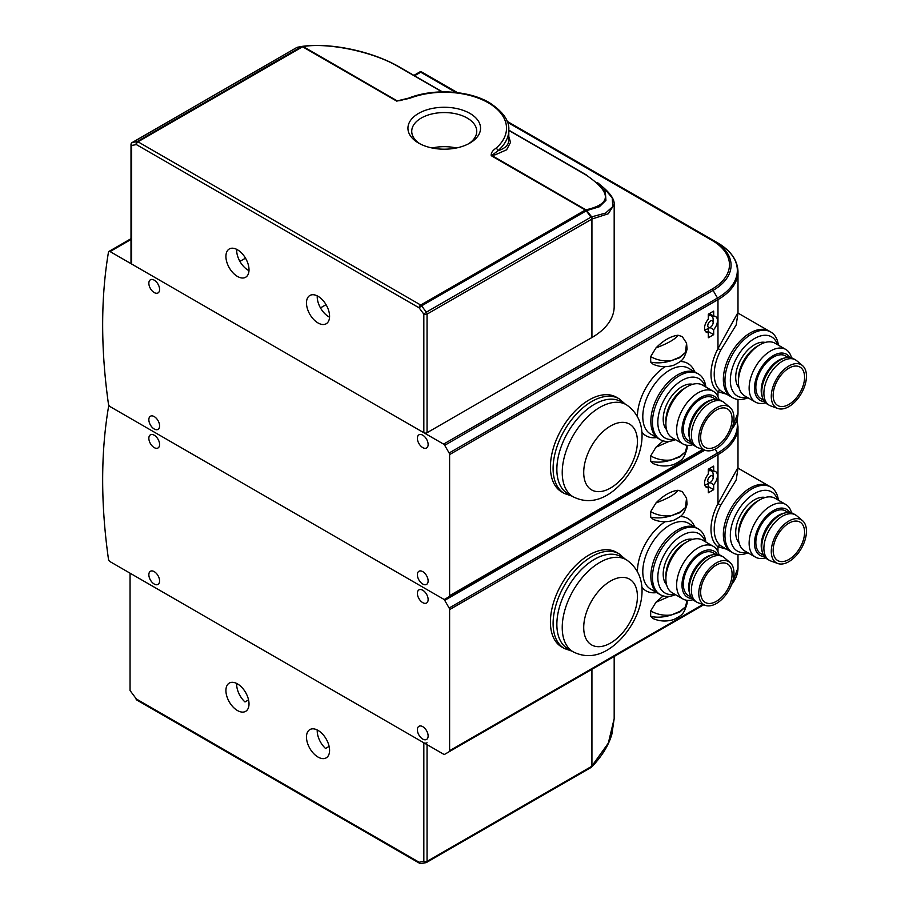 <?xml version="1.0" encoding="UTF-8"?>
<svg xmlns="http://www.w3.org/2000/svg" width="909" height="909" viewBox="0 0 909 909"><rect width="100%" height="100%" fill="white"/><g stroke="black" fill="none" stroke-linecap="round" stroke-linejoin="round"><path stroke-width="1.36" d="M154.223 584.033A7.59 4.386 60 0 1 149.258 577.34A7.59 4.386 60 0 1 150.428 571.261A7.59 4.386 60 0 1 154.223 571.636A7.59 4.386 60 0 1 159.189 578.329A7.59 4.386 60 0 1 158.018 584.419A7.59 4.386 60 0 1 154.223 584.033M422.753 739.074A7.59 4.386 60 0 1 417.788 732.381A7.59 4.386 60 0 1 418.958 726.291A7.59 4.386 60 0 1 422.753 726.666A7.59 4.386 60 0 1 427.719 733.358A7.59 4.386 60 0 1 426.548 739.449A7.59 4.386 60 0 1 422.753 739.074M154.223 435.206A7.59 4.386 -120 0 0 150.428 434.82A7.59 4.386 -120 0 0 149.258 440.91A7.59 4.386 -120 0 0 154.223 447.603A7.59 4.386 -120 0 0 158.018 447.978A7.59 4.386 -120 0 0 159.189 441.899A7.59 4.386 -120 0 0 154.223 435.206M422.753 590.236A7.59 4.386 -120 0 0 418.958 589.861A7.59 4.386 -120 0 0 417.788 595.952A7.59 4.386 -120 0 0 422.753 602.644A7.59 4.386 -120 0 0 426.548 603.019A7.59 4.386 -120 0 0 427.719 596.929A7.59 4.386 -120 0 0 422.753 590.236M707.77 483.793L710.463 482.236A3.795 2.193 120 0 0 713.145 477.589A3.795 2.193 120 0 0 710.463 476.043A3.795 2.193 120 0 0 707.77 480.691A3.795 2.193 120 0 0 710.463 482.236L707.77 483.793A7.59 4.386 -60 0 1 704.657 484.44M589.077 554.979A54.688 31.576 120 0 0 553.354 603.167A54.688 31.576 120 0 0 561.739 646.992L564.421 648.537A54.688 31.576 -60 0 1 556.047 604.724A54.688 31.576 -60 0 1 591.77 556.535A54.688 31.576 -60 0 1 619.109 553.82L616.427 552.274A54.688 31.576 120 0 0 589.077 554.979M698.294 528.913L696.692 527.981A37.973 21.93 120 0 0 677.694 529.867A37.973 21.93 120 0 0 652.889 563.33A37.973 21.93 120 0 0 658.707 593.759L650.651 589.112A37.973 21.93 120 0 1 644.833 558.683A37.973 21.93 120 0 1 669.638 525.22A37.973 21.93 120 0 1 688.636 523.334L696.692 527.981A37.973 21.93 120 0 0 677.694 529.867A37.973 21.93 120 0 0 652.889 563.33A37.973 21.93 120 0 0 658.707 593.759L660.32 594.691A37.973 21.93 -60 0 1 654.503 564.262A37.973 21.93 -60 0 1 679.307 530.799A37.973 21.93 -60 0 1 698.294 528.913A37.973 21.93 -60 0 1 705.895 542.071M748.016 552.831A37.973 21.93 -60 0 1 732.824 552.831L731.211 551.899A37.973 21.93 120 0 1 725.393 521.471A37.973 21.93 120 0 1 750.198 488.008A37.973 21.93 120 0 1 769.184 486.122A37.973 21.93 120 0 0 750.198 488.008A37.973 21.93 120 0 0 725.393 521.471A37.973 21.93 120 0 0 731.211 551.899L722.144 546.661M732.824 552.831A37.973 21.93 -60 0 1 727.007 522.402A37.973 21.93 -60 0 1 751.811 488.94A37.973 21.93 -60 0 1 770.798 487.054L737.994 468.124L736.21 479.929L720.803 505.097A37.973 21.93 120 0 0 720.803 545.786L722.064 546.616M130.998 239.476L110.057 251.566A2.284 1.318 -120 0 0 108.921 251.452A2.284 1.318 -120 0 0 108.466 252.179A531.663 306.958 60 0 0 108.466 404.153A2.284 1.318 -120 0 0 110.057 406.596A2.284 1.318 -120 0 0 108.921 406.482A2.284 1.318 -120 0 0 108.466 407.221A531.663 306.958 60 0 0 108.466 559.183A2.284 1.318 -120 0 0 110.057 561.637L443.569 754.186A2.284 1.318 -120 0 0 444.706 754.3L449.137 751.743A2.284 1.318 -120 0 0 449.603 750.709L702.862 604.496M726.496 549.172L717.974 546.775A40.257 23.236 -60 0 1 717.974 503.654L717.974 454.67L449.603 609.609L449.603 750.709M449.603 609.609A2.284 1.318 -120 0 0 449.137 608.019L444.706 600.36A2.284 1.318 -120 0 0 443.569 599.156A2.284 1.318 -120 0 0 444.706 599.27L449.137 596.713A2.284 1.318 -120 0 0 449.603 595.668L702.862 449.455M110.057 406.596L443.569 599.156L110.057 406.596M708.316 474.237L708.316 469.214L713.679 466.112L713.679 471.135A9.113 5.261 -60 0 1 715.553 471.555A9.113 5.261 -60 0 1 713.679 484.667L713.679 489.678L708.316 492.78L708.316 487.769A9.113 5.261 -60 0 1 706.441 487.338A9.113 5.261 -60 0 1 708.316 474.237M720.803 505.097L717.974 503.654L737.744 467.965M709.338 468.624L713.679 471.135M709.974 482.52L713.679 484.667M711.486 469.862A9.113 5.261 -60 0 1 711.952 471.282M708.316 483.474L708.316 486.576L713.679 489.678M708.316 486.576L707.282 487.167M705.134 485.929L708.316 487.769M708.316 471.112A7.59 4.386 -60 0 1 711.577 471.01L709.418 469.771A7.59 4.386 120 0 0 708.316 469.43M711.577 471.01A7.59 4.386 -60 0 1 713.145 474.487L713.145 477.589M717.974 551.763L717.974 546.775A2.284 1.852 126.9 0 1 720.803 545.786M444.706 754.3L703.68 604.792L444.706 754.3M650.674 610.95C657.218 614.575 664.161 615.904 671.467 614.939L679.841 612.041L685.42 606.894L679.841 611.416L671.467 614.939C664.161 617.313 657.23 617.802 650.674 616.416L650.674 610.95L655.946 602.269L669.388 596.349M650.674 616.416L653.185 618.609C659.866 621.495 666.797 621.767 673.978 619.461C682.023 615.063 683.659 614.802 687.09 603.542L685.42 606.894L687.124 600.315M663.15 595.895L655.946 602.269M650.674 511.665C657.218 515.278 664.161 516.607 671.467 515.653L679.841 512.744L685.42 507.597L679.841 512.119L671.467 515.653C664.161 518.016 657.23 518.505 650.674 517.13L650.674 511.665L655.946 502.984C668.217 498.314 675.557 494.076 677.966 490.269C670.626 491.246 663.286 495.485 655.946 502.984M685.42 507.597L686.556 498.155L687.09 504.256L685.42 507.597M677.966 490.269L682.239 491.61L686.556 498.155M687.09 504.245C683.659 515.505 682.023 515.767 673.978 520.164C666.797 522.482 659.866 522.198 653.173 519.323L650.674 517.13M573.238 651.878L567.875 648.776A53.165 30.701 -60 0 1 559.717 606.178A53.165 30.701 -60 0 1 594.452 559.319A53.165 30.701 -60 0 1 621.04 556.694L626.403 559.785A53.165 30.701 -60 0 0 599.826 562.421A53.165 30.701 -60 0 0 565.091 609.28A53.165 30.701 -60 0 0 573.238 651.878C584.51 657.446 595.895 656.821 607.417 649.992C636.277 632.664 658.196 581.976 626.403 559.785M777.513 499.7A34.178 19.737 120 0 0 754.504 493.587A34.178 19.737 120 0 0 730.62 530.981A34.178 19.737 120 0 0 747.141 552.331M788.876 559.478A22.214 12.828 120 0 0 803.386 539.901A22.214 12.828 120 0 0 799.977 522.096A22.214 12.828 120 0 0 788.876 523.198A22.214 12.828 120 0 0 774.354 542.775A22.214 12.828 120 0 0 777.763 560.58A22.214 12.828 120 0 0 788.876 559.478M765.23 497.484A26.588 15.351 120 0 0 754.504 499.791A26.588 15.351 120 0 0 737.835 521.062A26.588 15.351 120 0 0 739.062 542.798M791.478 512.869A30.383 17.544 120 0 0 785.796 504.484L775.059 498.28A30.383 17.544 120 0 0 759.867 499.791L757.186 501.336A26.588 15.351 120 0 0 738.392 533.901L738.392 537.003A30.383 17.544 120 0 0 744.676 550.911L755.424 557.103A30.383 17.544 120 0 0 765.514 557.831M757.186 501.336L759.867 499.791A30.383 17.544 120 0 0 738.392 537.003M785.796 504.484A30.383 17.544 120 0 0 770.616 505.995A30.383 17.544 120 0 0 750.766 532.765A30.383 17.544 120 0 0 755.424 557.103M789.864 512.54A26.588 15.351 120 0 0 773.298 510.642A26.588 15.351 120 0 0 755.061 537.594A26.588 15.351 120 0 0 764.424 556.603M788.228 512.46L785.637 510.972A24.679 14.249 120 0 0 773.298 512.187A24.679 14.249 120 0 0 757.174 533.947A24.679 14.249 120 0 0 760.958 553.729L763.537 555.217M802.522 520.652L796.807 515.823A26.202 15.123 120 0 0 795.523 514.926L793.375 513.687A26.202 15.123 120 0 0 785.66 512.801L783.728 513.233A24.679 14.249 120 0 0 778.661 515.289A24.679 14.249 120 0 0 761.958 550.945L762.549 552.831A26.202 15.123 120 0 0 767.173 559.069L769.321 560.308A26.202 15.123 120 0 0 770.741 560.967L777.786 563.512A24.873 14.362 120 0 0 788.876 561.648A24.873 14.362 120 0 0 804.749 540.9A24.873 14.362 120 0 0 802.522 520.652A24.873 14.362 120 0 0 788.876 521.027A24.873 14.362 120 0 0 772.298 544.116A24.873 14.362 120 0 0 777.786 563.512M785.66 512.801A26.202 15.123 120 0 0 780.274 514.983A26.202 15.123 120 0 0 762.549 552.831M795.523 514.926A26.202 15.123 120 0 0 782.422 516.221A26.202 15.123 120 0 0 765.31 539.31A26.202 15.123 120 0 0 769.321 560.308M770.798 487.054A37.973 21.93 -60 0 1 778.399 500.211M705.009 541.559A34.178 19.737 120 0 0 682 535.446A34.178 19.737 120 0 0 658.116 572.84A34.178 19.737 120 0 0 674.637 594.191M675.512 594.691A37.973 21.93 -60 0 1 660.32 594.691M716.372 601.338A22.214 12.828 120 0 0 730.881 581.76A22.214 12.828 120 0 0 727.473 563.955A22.214 12.828 120 0 0 716.372 565.057A22.214 12.828 120 0 0 701.85 584.635A22.214 12.828 120 0 0 705.259 602.44A22.214 12.828 120 0 0 716.372 601.338M692.726 539.344A26.588 15.351 120 0 0 682 541.65A26.588 15.351 120 0 0 665.331 562.921A26.588 15.351 120 0 0 666.558 584.657M718.974 554.729A30.383 17.544 120 0 0 713.292 546.343L702.555 540.139A30.383 17.544 120 0 0 687.363 541.65L684.682 543.196A26.588 15.351 120 0 0 665.888 575.761L665.888 578.863A30.383 17.544 120 0 0 672.171 592.77L682.92 598.963A30.383 17.544 120 0 0 693.022 599.69M684.682 543.196L687.363 541.65A30.383 17.544 120 0 0 665.888 578.863M713.292 546.343A30.383 17.544 120 0 0 698.112 547.854A30.383 17.544 120 0 0 678.262 574.624A30.383 17.544 120 0 0 682.92 598.963M717.36 554.399A26.588 15.351 120 0 0 700.794 552.502A26.588 15.351 120 0 0 682.557 579.453A26.588 15.351 120 0 0 691.919 598.463M715.724 554.32L713.133 552.831A24.679 14.249 120 0 0 700.794 554.047A24.679 14.249 120 0 0 684.67 575.806A24.679 14.249 120 0 0 688.454 595.588L691.033 597.077M730.018 562.512L724.303 557.683A26.202 15.123 120 0 0 723.019 556.785L720.871 555.547A26.202 15.123 120 0 0 713.156 554.66L711.224 555.092A24.679 14.249 120 0 0 706.168 557.149A24.679 14.249 120 0 0 689.465 592.804L690.045 594.691A26.202 15.123 120 0 0 694.669 600.929L696.817 602.167A26.202 15.123 120 0 0 698.237 602.826L705.282 605.371A24.873 14.362 120 0 0 716.372 603.508A24.873 14.362 120 0 0 732.245 582.76A24.873 14.362 120 0 0 730.018 562.512A24.873 14.362 120 0 0 716.372 562.887A24.873 14.362 120 0 0 699.794 585.975A24.873 14.362 120 0 0 705.282 605.371M713.156 554.66A26.202 15.123 120 0 0 707.77 556.842A26.202 15.123 120 0 0 690.045 594.691M723.019 556.785A26.202 15.123 120 0 0 709.918 558.081A26.202 15.123 120 0 0 692.806 581.169A26.202 15.123 120 0 0 696.817 602.167M154.223 429.003A7.59 4.386 60 0 1 149.258 422.31A7.59 4.386 60 0 1 150.428 416.22A7.59 4.386 60 0 1 154.223 416.595A7.59 4.386 60 0 1 159.189 423.287A7.59 4.386 60 0 1 158.018 429.378A7.59 4.386 60 0 1 154.223 429.003M422.753 584.033A7.59 4.386 60 0 1 417.788 577.34A7.59 4.386 60 0 1 418.958 571.261A7.59 4.386 60 0 1 422.753 571.636A7.59 4.386 60 0 1 427.719 578.329A7.59 4.386 60 0 1 426.548 584.407A7.59 4.386 60 0 1 422.753 584.033M154.223 280.165A7.59 4.386 -120 0 0 150.428 279.79A7.59 4.386 -120 0 0 149.258 285.869A7.59 4.386 -120 0 0 154.223 292.562A7.59 4.386 -120 0 0 158.018 292.948A7.59 4.386 -120 0 0 159.189 286.858A7.59 4.386 -120 0 0 154.223 280.165M422.753 435.195A7.59 4.386 -120 0 0 418.958 434.82A7.59 4.386 -120 0 0 417.788 440.91A7.59 4.386 -120 0 0 422.753 447.603A7.59 4.386 -120 0 0 426.548 447.978A7.59 4.386 -120 0 0 427.719 441.888A7.59 4.386 -120 0 0 422.753 435.195M707.77 328.751L710.463 327.206A3.795 2.193 120 0 0 713.145 322.547A3.795 2.193 120 0 0 710.463 321.002A3.795 2.193 120 0 0 707.77 325.649A3.795 2.193 120 0 0 710.463 327.206L707.77 328.751A7.59 4.386 -60 0 1 704.657 329.399M589.077 399.949A54.688 31.576 120 0 0 553.354 448.137A54.688 31.576 120 0 0 561.739 491.951L564.421 493.507A54.688 31.576 -60 0 1 556.047 449.682A54.688 31.576 -60 0 1 591.77 401.494A54.688 31.576 -60 0 1 619.109 398.79L616.427 397.233A54.688 31.576 120 0 0 589.077 399.949M698.294 373.883L696.692 372.951A37.973 21.93 120 0 0 677.694 374.826A37.973 21.93 120 0 0 652.889 408.289A37.973 21.93 120 0 0 658.707 438.729L650.651 434.07A37.973 21.93 120 0 1 644.833 403.641A37.973 21.93 120 0 1 669.638 370.179A37.973 21.93 120 0 1 688.636 368.293L696.692 372.951A37.973 21.93 120 0 0 677.694 374.826A37.973 21.93 120 0 0 652.889 408.289A37.973 21.93 120 0 0 658.707 438.729L660.32 439.661A37.973 21.93 -60 0 1 654.503 409.22A37.973 21.93 -60 0 1 679.307 375.758A37.973 21.93 -60 0 1 698.294 373.883A37.973 21.93 -60 0 1 705.895 387.029M748.016 397.79A37.973 21.93 -60 0 1 732.824 397.79L731.211 396.869A37.973 21.93 120 0 1 725.393 366.429A37.973 21.93 120 0 1 750.198 332.967A37.973 21.93 120 0 1 769.184 331.092A37.973 21.93 120 0 0 750.198 332.967A37.973 21.93 120 0 0 725.393 366.429A37.973 21.93 120 0 0 731.211 396.869L722.144 391.631M732.824 397.79A37.973 21.93 -60 0 1 727.007 367.361A37.973 21.93 -60 0 1 751.811 333.898A37.973 21.93 -60 0 1 770.798 332.024L737.994 313.082L736.21 324.899L720.803 350.067A37.973 21.93 120 0 0 720.803 390.745L722.064 391.586M726.496 394.142L717.974 391.745A40.257 23.236 -60 0 1 717.974 348.613L717.974 299.629L449.603 454.58L449.603 595.668M449.603 454.58A2.284 1.318 -120 0 0 449.137 452.989L444.706 445.319A2.284 1.318 -120 0 0 443.569 444.115L711.94 289.176A59.824 34.531 0 0 0 711.94 240.328L507.461 122.272M110.057 251.566L443.569 444.115M708.316 319.195L708.316 314.173L713.679 311.083L713.679 316.093A9.113 5.261 -60 0 1 715.553 316.514A9.113 5.261 -60 0 1 713.679 329.626L713.679 334.648L708.316 337.739L708.316 332.728A9.113 5.261 -60 0 1 706.441 332.308A9.113 5.261 -60 0 1 708.316 319.195M720.803 350.067L717.974 348.613L737.744 312.935M709.338 313.582L713.679 316.093M709.974 327.479L713.679 329.626M711.486 314.832A9.113 5.261 -60 0 1 711.952 316.241M708.316 328.444L708.316 331.546L713.679 334.648M708.316 331.546L707.282 332.137M705.134 330.899L708.316 332.728M708.316 316.071A7.59 4.386 -60 0 1 711.577 315.968L709.418 314.73A7.59 4.386 120 0 0 708.316 314.389M711.577 315.968A7.59 4.386 -60 0 1 713.145 319.445L713.145 322.547M449.137 452.989L717.508 298.038A67.686 39.076 0 0 0 717.508 242.771L713.076 240.215A61.426 35.462 180 0 1 713.076 290.38L444.706 445.319M717.974 396.722L717.974 391.745A2.284 1.852 126.9 0 1 720.803 390.745M455.829 92.468L420.719 72.197A2.284 1.318 -60 0 1 421.867 72.084L457.488 92.661M507.097 121.295L713.076 240.215A2.284 1.318 -60 0 0 711.94 240.328M444.706 599.27L703.68 449.75L444.706 599.27M650.674 455.92C657.218 459.534 664.161 460.863 671.467 459.909L679.841 457L685.42 451.853L679.841 456.375L671.467 459.909C664.161 462.272 657.23 462.761 650.674 461.386L650.674 455.92L655.946 447.239L669.388 441.308M650.674 461.386L653.185 463.579C659.866 466.453 666.797 466.737 673.978 464.419C682.023 460.022 683.659 459.761 687.09 448.501L685.42 451.853L687.124 445.274M663.15 440.865L655.946 447.239M650.674 356.623C657.218 360.237 664.161 361.566 671.467 360.612L679.841 357.703L685.42 352.556L679.841 357.089L671.467 360.612C664.161 362.975 657.23 363.475 650.674 362.089L650.674 356.623L655.946 347.942C668.217 343.272 675.557 339.034 677.966 335.228C670.626 336.216 663.286 340.455 655.946 347.942M685.42 352.556L686.556 343.125L687.09 349.215L685.42 352.556M677.966 335.228L682.239 336.569L686.556 343.125M687.09 349.215C683.659 360.464 682.023 360.737 673.978 365.134C666.797 367.441 659.866 367.156 653.173 364.282L650.674 362.089M573.238 496.837L567.875 493.735A53.165 30.701 -60 0 1 559.717 451.137A53.165 30.701 -60 0 1 594.452 404.289A53.165 30.701 -60 0 1 621.04 401.653L626.403 404.755A53.165 30.701 -60 0 0 599.826 407.391A53.165 30.701 -60 0 0 565.091 454.239A53.165 30.701 -60 0 0 573.238 496.837C584.51 502.416 595.895 501.791 607.417 494.962C636.277 477.623 658.196 426.935 626.403 404.755M777.513 344.67A34.178 19.737 120 0 0 754.504 338.546A34.178 19.737 120 0 0 730.62 375.94A34.178 19.737 120 0 0 747.141 397.29M788.876 404.437A22.214 12.828 120 0 0 803.386 384.859A22.214 12.828 120 0 0 799.977 367.066A22.214 12.828 120 0 0 788.876 368.168A22.214 12.828 120 0 0 774.354 387.734A22.214 12.828 120 0 0 777.763 405.539A22.214 12.828 120 0 0 788.876 404.437M765.23 342.443A26.588 15.351 120 0 0 754.504 344.75A26.588 15.351 120 0 0 737.835 366.02A26.588 15.351 120 0 0 739.062 387.757M791.478 357.828A30.383 17.544 120 0 0 785.796 349.454L775.059 343.25A30.383 17.544 120 0 0 759.867 344.75L757.186 346.306A26.588 15.351 120 0 0 738.392 378.86L738.392 381.962A30.383 17.544 120 0 0 744.676 395.869L755.424 402.073A30.383 17.544 120 0 0 765.514 402.801M757.186 346.306L759.867 344.75A30.383 17.544 120 0 0 738.392 381.962M785.796 349.454A30.383 17.544 120 0 0 770.616 350.954A30.383 17.544 120 0 0 750.766 377.724A30.383 17.544 120 0 0 755.424 402.073M789.864 357.498A26.588 15.351 120 0 0 773.298 355.601A26.588 15.351 120 0 0 755.061 382.553A26.588 15.351 120 0 0 764.424 401.562M788.228 357.43L785.637 355.93A24.679 14.249 120 0 0 773.298 357.157A24.679 14.249 120 0 0 757.174 378.905A24.679 14.249 120 0 0 760.958 398.687L763.537 400.176M802.522 365.611L796.807 360.793A26.202 15.123 120 0 0 795.523 359.884L793.375 358.646A26.202 15.123 120 0 0 785.66 357.76L783.728 358.203A24.679 14.249 120 0 0 778.661 360.259A24.679 14.249 120 0 0 761.958 395.904L762.549 397.79A26.202 15.123 120 0 0 767.173 404.039L769.321 405.278A26.202 15.123 120 0 0 770.741 405.937L777.786 408.471A24.873 14.362 120 0 0 788.876 406.607A24.873 14.362 120 0 0 804.749 385.859A24.873 14.362 120 0 0 802.522 365.611A24.873 14.362 120 0 0 788.876 365.997A24.873 14.362 120 0 0 772.298 389.075A24.873 14.362 120 0 0 777.786 408.471M785.66 357.76A26.202 15.123 120 0 0 780.274 359.941A26.202 15.123 120 0 0 762.549 397.79M795.523 359.884A26.202 15.123 120 0 0 782.422 361.191A26.202 15.123 120 0 0 765.31 384.28A26.202 15.123 120 0 0 769.321 405.278M770.798 332.024A37.973 21.93 -60 0 1 778.399 345.17M705.009 386.53A34.178 19.737 120 0 0 682 380.405A34.178 19.737 120 0 0 658.116 417.799A34.178 19.737 120 0 0 674.637 439.149M675.512 439.661A37.973 21.93 -60 0 1 660.32 439.661M716.372 446.296A22.214 12.828 120 0 0 730.881 426.719A22.214 12.828 120 0 0 727.473 408.925A22.214 12.828 120 0 0 716.372 410.027A22.214 12.828 120 0 0 701.85 429.593A22.214 12.828 120 0 0 705.259 447.398A22.214 12.828 120 0 0 716.372 446.296M692.726 384.302A26.588 15.351 120 0 0 682 386.609A26.588 15.351 120 0 0 665.331 407.88A26.588 15.351 120 0 0 666.558 429.616M718.974 399.687A30.383 17.544 120 0 0 713.292 391.313L702.555 385.109A30.383 17.544 120 0 0 687.363 386.609L684.682 388.166A26.588 15.351 120 0 0 665.888 420.719L665.888 423.821A30.383 17.544 120 0 0 672.171 437.729L682.92 443.933A30.383 17.544 120 0 0 693.022 444.66M684.682 388.166L687.363 386.609A30.383 17.544 120 0 0 665.888 423.821M713.292 391.313A30.383 17.544 120 0 0 698.112 392.813A30.383 17.544 120 0 0 678.262 419.583A30.383 17.544 120 0 0 682.92 443.933M717.36 399.358A26.588 15.351 120 0 0 700.794 397.46A26.588 15.351 120 0 0 682.557 424.412A26.588 15.351 120 0 0 691.919 443.422M715.724 399.29L713.133 397.79A24.679 14.249 120 0 0 700.794 399.017A24.679 14.249 120 0 0 684.67 420.765A24.679 14.249 120 0 0 688.454 440.547L691.033 442.035M730.018 407.471L724.303 402.653A26.202 15.123 120 0 0 723.019 401.744L720.871 400.505A26.202 15.123 120 0 0 713.156 399.619L711.224 400.062A24.679 14.249 120 0 0 706.168 402.119A24.679 14.249 120 0 0 689.465 437.763L690.045 439.649A26.202 15.123 120 0 0 694.669 445.899L696.817 447.137A26.202 15.123 120 0 0 698.237 447.796L705.282 450.33A24.873 14.362 120 0 0 716.372 448.467A24.873 14.362 120 0 0 732.245 427.719A24.873 14.362 120 0 0 730.018 407.471A24.873 14.362 120 0 0 716.372 407.857A24.873 14.362 120 0 0 699.794 430.934A24.873 14.362 120 0 0 705.282 450.33M713.156 399.619A26.202 15.123 120 0 0 707.77 401.801A26.202 15.123 120 0 0 690.045 439.649M723.019 401.744A26.202 15.123 120 0 0 709.918 403.051A26.202 15.123 120 0 0 692.806 426.139A26.202 15.123 120 0 0 696.817 447.137M237.465 683.886A16.328 9.431 60 0 1 248.134 698.271A16.328 9.431 60 0 1 245.635 711.361A16.328 9.431 60 0 1 237.465 710.543A16.328 9.431 60 0 1 226.796 696.158A16.328 9.431 60 0 1 229.307 683.068A16.328 9.431 60 0 1 237.465 683.886M318.025 730.393A16.328 9.431 60 0 1 328.694 744.778A16.328 9.431 60 0 1 326.195 757.867A16.328 9.431 60 0 1 318.025 757.061A16.328 9.431 60 0 1 307.356 742.664A16.328 9.431 60 0 1 309.867 729.586A16.328 9.431 60 0 1 318.025 730.393M317.252 729.972A16.328 9.431 -120 0 0 325.547 748.471L329.115 746.403M236.692 683.466A16.328 9.431 -120 0 0 236.658 684.341A16.328 9.431 -120 0 0 244.987 701.953L248.555 699.896M423.833 742.789L130.055 573.181L130.055 690.545L136.384 699.01L419.106 862.243L423.833 861.38L423.833 742.789A2.284 1.318 0 0 0 427.048 742.789M136.168 699.441A2.284 2.284 0 0 0 136.861 700.055A2.284 1.318 120 0 1 136.384 699.01L130.055 690.545M427.048 744.653L427.048 861.38L591.679 766.321L608.326 743.142L614.177 718.633L611.916 733.983C608.848 744.982 602.19 755.902 591.941 766.741A2.284 0.761 44.4 0 1 591.782 766.821M590.964 767.457A2.284 1.318 -120 0 0 591.214 767.366A2.284 1.318 -120 0 0 591.679 766.321A2.284 0.761 44.5 0 1 591.691 766.991A2.284 0.761 44.5 0 1 591.498 767.082M508.801 136.464L510.528 142.372L506.62 149.803L495.428 154.723L491.758 155.462L497.848 150.849C505.052 148.497 508.699 144.974 508.801 140.293L508.801 130.089A64.562 37.269 180 0 1 497.848 150.849A2.284 1.545 -130.7 0 0 495.962 148.258A62.278 35.962 0 0 0 488.281 102.797A62.278 35.962 0 0 0 409.539 98.365A2.284 1.034 -111.2 0 0 408.72 98.104L408.72 98.104C433.104 88.298 468.669 90.298 489.417 102.683C503.097 111.739 509.563 120.874 508.801 130.089M237.465 249.77A16.328 9.431 60 0 1 248.134 264.167A16.328 9.431 60 0 1 245.635 277.256A16.328 9.431 60 0 1 237.465 276.438A16.328 9.431 60 0 1 226.796 262.053A16.328 9.431 60 0 1 229.307 248.964A16.328 9.431 60 0 1 237.465 249.77M236.692 249.361A16.328 9.431 -120 0 0 236.658 250.236A16.328 9.431 -120 0 0 248.214 270.246A16.328 9.431 -120 0 0 248.986 270.655M318.025 296.289A16.328 9.431 60 0 1 328.694 310.673A16.328 9.431 60 0 1 326.195 323.763A16.328 9.431 60 0 1 318.025 322.956A16.328 9.431 60 0 1 307.356 308.56A16.328 9.431 60 0 1 309.867 295.482A16.328 9.431 60 0 1 318.025 296.289M317.252 295.868A16.328 9.431 -120 0 0 317.218 296.754A16.328 9.431 -120 0 0 328.774 316.752A16.328 9.431 -120 0 0 329.547 317.173M468.487 143.827A32.508 18.771 0 0 0 476.748 131.328A32.508 18.771 0 0 0 475.589 126.374A32.508 18.771 0 0 0 439.911 112.727A32.508 18.771 0 0 0 411.732 131.328A32.508 18.771 0 0 0 412.879 136.282A32.508 18.771 0 0 0 419.981 143.827M479.259 122.692A36.303 20.964 180 0 1 469.908 143.054A36.303 20.964 180 0 1 418.56 143.054A36.303 20.964 180 0 1 409.22 133.759A36.303 20.964 180 0 1 434.661 108.012A36.303 20.964 180 0 1 479.259 122.692M432.195 147.997A32.508 18.771 180 0 1 456.273 147.997M326.058 304.674L320.468 307.901M132.135 142.554A2.284 2.284 0 0 0 130.998 144.531A2.284 1.318 0 0 0 131.669 145.451L131.669 264.042L423.833 432.718L423.833 314.139A4669.783 2696.117 -120 0 0 419.106 307.821L136.384 144.599A4669.783 2696.117 -120 0 0 131.669 145.451A2.284 1.818 -100.4 0 1 132.396 142.463A2.284 1.318 60 0 0 132.135 142.554L296.766 47.507A2.284 1.318 -120 0 1 297.016 47.416L132.396 142.463A4672.055 2697.423 60 0 1 137.111 141.599L301.72 46.552A4654.012 2614.114 -126 0 0 297.016 47.416A2.284 1.818 -100.5 0 1 297.55 47.223L302.231 46.37A2.284 1.682 81.3 0 1 302.265 46.359A2.284 1.682 81.3 0 1 303.163 46.552L397.244 100.899L401.971 100.376M398.028 66.459C371.917 51.086 326.774 42.405 303.163 46.552A2.284 2.102 43.1 0 0 301.72 46.552A2.284 1.818 -100.3 0 1 302.231 46.37C330.308 42.496 371.383 51.029 398.619 66.55A2.284 1.318 -60 0 1 398.744 66.641L442.433 91.866L398.619 66.55A2.284 1.318 -60 0 0 398.028 66.459L442.047 91.877M409.539 98.365L396.699 101.104L302.595 46.779L137.998 141.804L420.719 305.038L585.316 210.002L491.212 155.678A2.284 1.318 -60 0 1 491.758 155.462L585.941 209.809C611.825 204.093 611.848 192.492 586.01 174.982L508.801 130.407M427.048 432.718L591.929 337.523L591.929 219.058L427.048 314.139L427.048 432.718A2.284 1.318 180 0 1 423.833 432.718M491.212 155.678C490.951 152.985 492.542 150.508 495.962 148.258M591.929 337.523A75.947 43.848 180 0 0 614.177 306.515L614.177 204.491L608.326 213.74L591.929 219.058A2.284 1.704 82.3 0 0 591.657 216.853L605.576 213.081L612.768 206.582L612.234 197.855L603.565 187.663L597.281 182.414L605.337 191.981L605.928 200.344L599.44 206.729L586.703 210.604L591.657 216.853M590.952 217.115A4654.012 2348.697 -121.1 0 0 586.271 210.831L421.606 305.856A4672.055 2697.423 60 0 1 426.332 312.162L591.407 216.887A2.284 1.693 82.1 0 1 591.679 219.092A2.284 1.318 -120 0 0 590.952 217.115M396.699 101.104A2.284 1.318 120 0 1 397.244 100.899L408.72 98.104M585.93 209.809A2.284 1.693 80.8 0 1 586.703 210.604L586.271 210.831A2.284 0.886 96 0 0 585.93 209.809M131.669 264.042A2.284 1.318 180 0 1 130.998 263.11L130.998 144.531M585.862 209.797A2.284 0.886 96 0 1 586.203 210.82A2.284 1.318 -120 0 0 585.316 210.002A2.284 1.318 120 0 1 585.862 209.797M301.708 46.575A2.284 2.102 43.1 0 1 303.14 46.575A2.284 1.318 -60 0 0 302.595 46.779A2.284 1.318 -120 0 0 301.708 46.575M245.498 258.167L239.908 261.383M680.193 516.539A41.769 24.123 -60 0 1 694.646 526.811M656.673 592.588A41.769 24.123 -60 0 1 641.754 587.021M637.425 571.261A41.769 24.123 -60 0 1 665.047 521.743M737.994 468.589L737.994 426.764A68.357 39.462 180 0 1 717.974 454.67A2.284 1.318 60 0 0 717.508 453.08L715.201 449.103M731.62 584.498A68.357 39.462 0 0 0 737.994 567.852L731.211 585.521M449.137 608.019L717.508 453.08A67.686 39.076 0 0 0 736.779 420.469M704.839 450.171L444.706 600.36M610.564 643.038A37.973 21.93 -60 0 1 583.714 627.54A37.973 21.93 -60 0 1 610.564 581.033A37.973 21.93 -60 0 1 637.414 596.531A37.973 21.93 -60 0 1 610.564 643.038M680.193 361.498A41.769 24.123 -60 0 1 694.646 371.77M656.673 437.547A41.769 24.123 -60 0 1 641.754 431.98M637.425 416.22A41.769 24.123 -60 0 1 665.047 366.702M737.994 313.548L737.994 271.723A68.357 39.462 180 0 1 717.974 299.629A2.284 1.318 60 0 0 717.508 298.038L713.076 290.38A2.284 1.318 60 0 0 711.94 289.176M731.62 429.468A68.357 39.462 0 0 0 737.994 412.822L731.211 430.491M413.89 75.367L419.583 72.084A2.284 1.318 60 0 1 420.719 72.197L414.561 75.754M717.508 242.771L717.508 242.771C730.802 250.623 737.631 260.269 737.994 271.723M421.867 72.084L421.867 72.084A2.284 2.284 0 0 0 419.583 72.084M610.564 488.008A37.973 21.93 -60 0 1 583.714 472.498A37.973 21.93 -60 0 1 610.564 425.991A37.973 21.93 -60 0 1 637.414 441.49A37.973 21.93 -60 0 1 610.564 488.008M136.861 700.055L419.583 863.277A2.284 1.318 120 0 1 419.106 862.243A2.284 1.818 79.6 0 0 421.128 863.55L425.855 862.686A2.284 2.284 0 0 0 426.582 862.414A2.284 1.318 60 0 1 426.321 862.516A2.284 1.818 79.6 0 1 423.833 861.38A2.284 1.318 180 0 0 427.048 861.38A2.284 1.318 60 0 1 426.582 862.414L591.214 767.366A2.284 2.284 0 0 0 591.691 766.991L591.941 766.741A2.284 0.761 44.4 0 0 591.929 766.071L591.929 669.308M421.128 863.55A2.284 2.284 0 0 1 419.583 863.277A2.284 1.318 120 0 0 420.117 863.38M586.01 174.982A2.284 1.318 -60 0 1 586.589 175.073L508.801 130.157L586.453 175.017M421.606 305.856A2.284 1.318 -120 0 0 420.719 305.038A2.284 1.318 -60 0 0 419.106 307.821L421.606 305.856M423.833 314.139A2.284 1.318 -0 0 0 427.048 314.139A2.284 1.318 60 0 0 426.332 312.162L423.833 314.139M137.998 141.804A2.284 1.318 -120 0 0 137.111 141.599A2.284 1.818 -100.3 0 0 136.384 144.599A2.284 1.318 -60 0 1 137.998 141.804M302.265 46.359A2.284 2.284 0 0 0 302.197 46.37L297.493 47.234A2.284 2.284 0 0 0 296.766 47.507A2.284 1.318 -120 0 0 296.561 47.677M564.421 648.537L572.011 651.162M737.994 554.513L737.994 567.852M108.921 406.482L109.489 406.153M737.994 426.764L736.994 419.788M625.176 559.08L619.109 553.82M687.181 600.326L687.09 603.553M564.421 493.507L572.011 496.132M737.994 399.471L737.994 412.822M108.921 251.452L130.998 238.703M625.176 404.039L619.109 398.79M687.181 445.285L687.09 448.512M614.177 656.468L614.177 718.633M614.177 204.491C614.529 199.832 610.984 194.231 603.565 187.663"/></g></svg>
